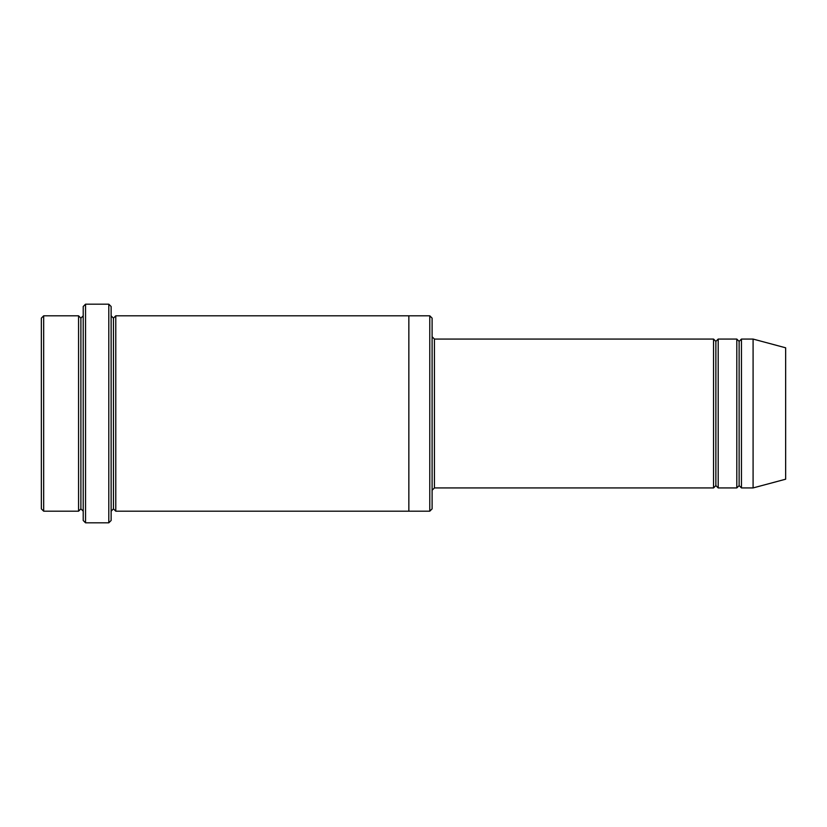 <?xml version="1.0" encoding="UTF-8"?>
<svg xmlns="http://www.w3.org/2000/svg" width="827" height="827" viewBox="0 0 827 827"><rect width="100%" height="100%" fill="white"/><g stroke="black" fill="none" stroke-linecap="round" stroke-linejoin="round"><path stroke-width="1.24" d="M434.433 487.93L432.107 490.256L434.433 487.93L713.546 487.93L715.872 485.604L715.872 341.396L713.546 339.07L713.546 487.93L713.546 339.07L715.872 341.396L718.198 339.07L718.198 487.93L715.872 485.604L713.546 487.93L434.433 487.93L434.433 339.07L434.433 487.93M432.107 336.744L434.433 339.07L713.546 339.07L434.433 339.07L432.107 336.744M83.217 306.507L83.217 520.493L85.543 522.819L85.543 304.181L83.217 306.507L85.543 304.181L85.543 522.819L108.802 522.819L111.128 520.493L111.128 306.507L108.802 304.181L108.802 522.819L108.802 304.181L85.543 304.181L108.802 304.181L111.128 306.507L111.128 520.493L108.802 522.819L85.543 522.819L83.217 520.493L83.217 306.507M432.107 508.863L432.107 318.137L429.782 315.811L429.782 511.189L432.107 508.863L429.782 511.189L429.782 315.811L115.78 315.811L115.78 511.189L113.454 508.863L113.454 318.137L111.128 315.811L113.454 318.137L115.78 315.811L408.848 315.811L408.848 511.189L429.782 511.189L408.848 511.189L408.848 315.811L429.782 315.811L432.107 318.137L432.107 508.863M41.35 318.137L41.35 508.863L43.676 511.189L43.676 315.811L41.35 318.137L43.676 315.811L43.676 511.189L78.565 511.189L78.565 315.811L43.676 315.811L78.565 315.811L78.565 511.189L80.891 508.863L80.891 318.137L78.565 315.811L80.891 318.137L83.217 315.811L80.891 318.137L80.891 508.863L78.565 511.189L43.676 511.189L41.35 508.863L41.35 318.137M83.217 511.189L80.891 508.863L83.217 511.189M753.087 487.93L753.087 339.07L741.457 339.07L741.457 487.93L753.087 487.93L785.65 479.205L785.65 347.795L753.087 339.07L753.087 487.93L741.457 487.93L739.131 485.604L739.131 341.396L736.805 339.07L736.805 487.93L739.131 485.604L736.805 487.93L736.805 339.07L739.131 341.396L741.457 339.07L739.131 341.396L739.131 485.604L741.457 487.93L741.457 339.07L753.087 339.07L785.65 347.795L785.65 479.205L753.087 487.93M111.128 511.189L113.454 508.863L111.128 511.189M115.78 511.189L408.848 511.189L115.78 511.189L115.78 315.811L113.454 318.137L113.454 508.863L115.78 511.189M736.805 339.07L718.198 339.07L736.805 339.07M718.198 487.93L736.805 487.93L718.198 487.93L718.198 339.07L715.872 341.396L715.872 485.604L718.198 487.93"/></g></svg>
